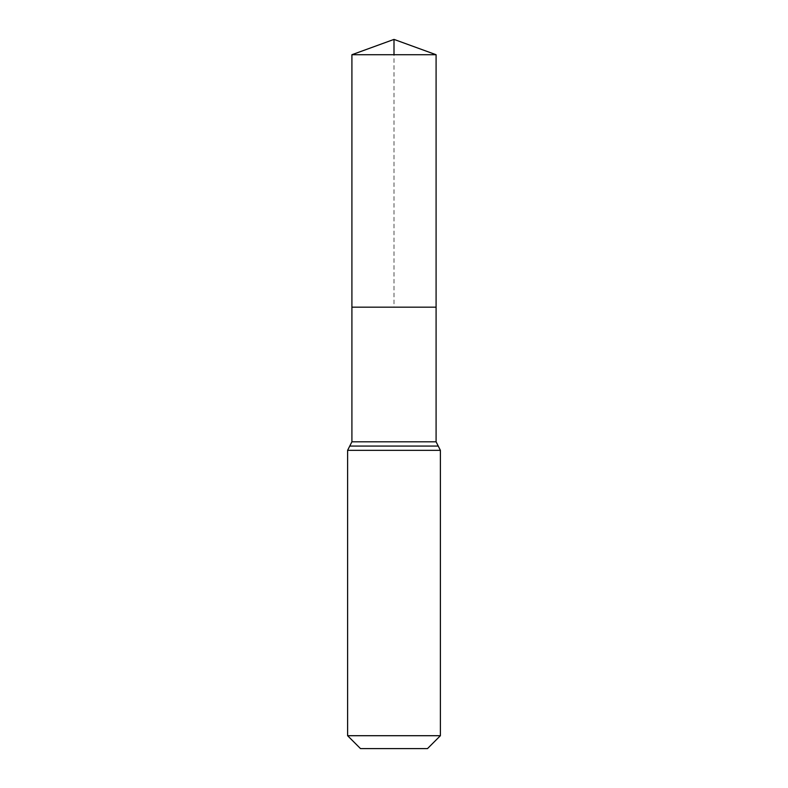 <?xml version="1.0" encoding="UTF-8"?>
<svg xmlns="http://www.w3.org/2000/svg" width="788" height="788" viewBox="0 0 788 788"><rect width="100%" height="100%" fill="white"/><g stroke="black" fill="none" stroke-linecap="round" stroke-linejoin="round"><path stroke-width="0.59" stroke-dasharray="3.94 2.96" d="M351.911 307.172L436.089 307.172L351.911 307.172L394 307.172L394 54.717M427.5 748.6L360.5 748.6M440.394 735.706L347.606 735.706M351.911 54.717L436.089 54.717M436.089 441.802L351.911 441.802M440.394 450.342L347.606 450.342M438.246 446.067L349.754 446.067"/><path stroke-width="1.18" d="M351.911 441.802L351.911 307.172L436.089 307.172L351.911 307.172L351.911 54.717L436.089 54.717L436.089 441.802L351.911 441.802L349.754 446.067L438.246 446.067L436.089 441.802M347.606 735.706L440.394 735.706L427.5 748.6L360.5 748.6L347.606 735.706L347.606 450.342L349.754 446.067M351.911 54.717L394 39.4L436.089 54.717M394 54.717L394 39.4L351.911 54.717L351.911 307.172M347.606 450.342L440.394 450.342L438.246 446.067M440.394 735.706L440.394 450.342"/></g></svg>
